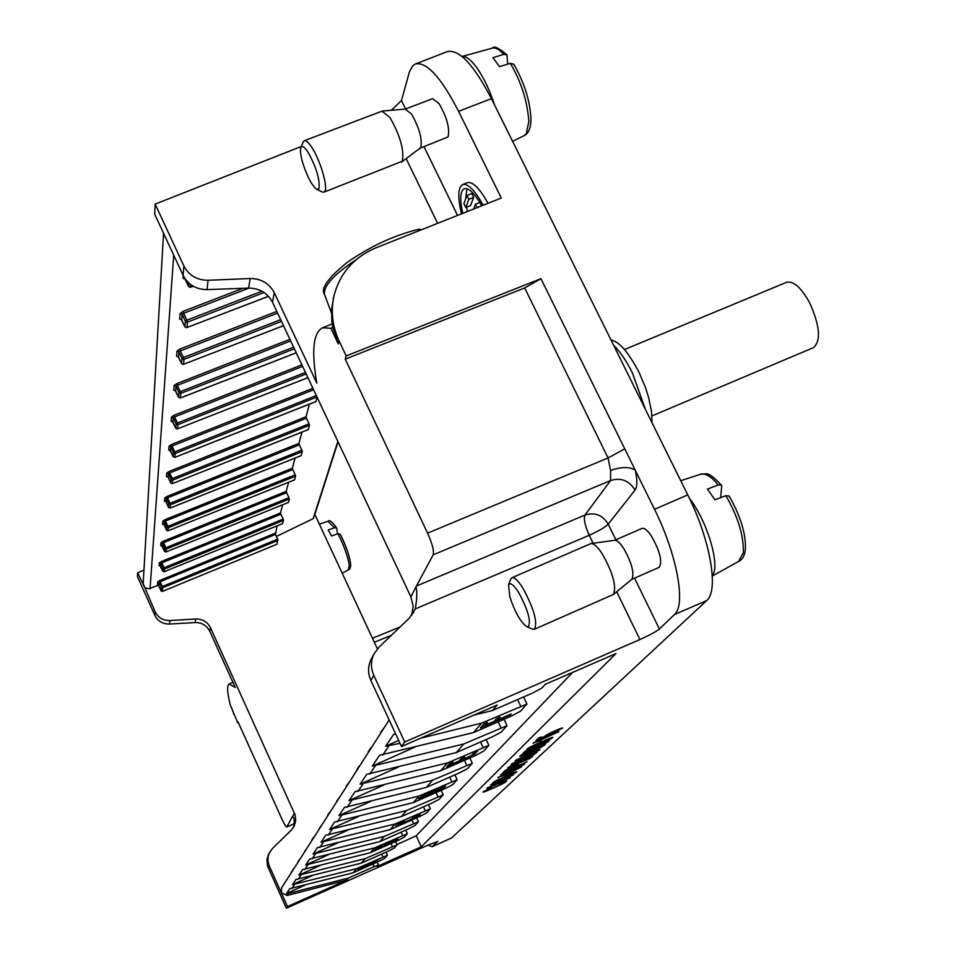 <?xml version="1.0" encoding="UTF-8"?>
<svg xmlns="http://www.w3.org/2000/svg" width="956" height="956" viewBox="0 0 956 956"><rect width="100%" height="100%" fill="white"/><g stroke="black" fill="none" stroke-linecap="round" stroke-linejoin="round"><path stroke-width="1.43" d="M391.315 110.275L401.484 100.535L409.443 71.808L412.669 65.868L415.478 63.956L447.336 51.6C459.071 49.067 473.77 64.733 491.432 98.635L687.758 494.897C710.38 539.746 719.091 590.88 706.711 600.559L451.543 837.994L432.184 846.741L437.693 841.292M377.381 648.861L314.847 514.424L313.186 518.654L337.85 441.385M338.042 441.815L314.847 514.424M390.179 829.581L394.995 823.976L430.343 808.8L426.543 812.97L419.923 816.424L390.179 829.581L317.416 847.59L313.066 854.067L337.671 842.941M395.748 825.542L403.91 820.869L398.425 824.323C401.15 824.12 419.672 815.384 417.509 815.623L413.601 816.555L420.234 814.333C420.831 815.611 394.147 827.358 395.748 825.542L404.245 821.037M353.039 872.828L356.648 868.622L387.467 855.25L384.611 858.369L378.946 861.296L353.039 872.828L289.776 888.65L286.489 893.525L304.701 885.244M371.729 863.567L358.094 869.219L379.532 859.014L372.685 862.491L371.693 863.603L377.596 861.153M357.771 869.59L379.532 859.014M155.171 204.118L154.693 214.108L183.11 275.4L183.887 266.007L155.171 204.118L301.367 146.435M143.161 583.71L155.123 611.792C158.17 617.707 163.094 620.623 169.905 620.563L169.511 624.065C162.747 624.113 157.859 621.197 154.824 615.317L137.437 576.576L137.616 572.811L143.95 570.099M370.295 852.74L374.441 847.912L407.364 833.692L404.089 837.277L397.983 840.443L370.295 852.74L302.61 869.59L298.846 875.17L319.913 865.622M374.728 850.004L374.716 849.98C375.875 848.283 379.783 846.203 386.427 843.742L397.696 838.866L396.489 840.348L374.728 850.004C375.887 848.307 379.795 846.227 386.439 843.766L397.708 838.89M413.362 802.598L419.015 796.025L457.159 779.738L452.702 784.637L445.472 788.437L413.362 802.598L334.684 821.945L329.581 829.509L358.679 816.412M418.597 799.336L418.585 799.3C417.127 796.946 448.34 784.063 445.424 786.25L443.847 788.198L418.597 799.336C417.139 796.969 448.352 784.087 445.436 786.274L445.424 786.25M440.716 770.751L447.444 762.924L488.886 745.357L483.569 751.201L475.622 755.431L440.716 770.751L355.094 791.628L349.036 800.626L383.906 784.984M462.238 759.614L471.535 755.539L474.284 752.48L477.546 751.058L474.188 754.798L446.727 766.843L449.75 763.354L453.025 761.908L450.527 764.788L458.964 761.084L461.366 758.371L464.604 756.949L462.19 759.673L471.547 755.563L474.296 752.515L477.558 751.081M446.727 766.843L449.738 763.318L453.025 761.908M450.575 764.728L458.952 761.06L461.354 758.347L464.604 756.949M473.495 732.595L481.633 723.118L526.983 704.058L520.542 711.156L511.723 715.901L473.495 732.595L379.568 755.264L372.266 766.115L414.737 747.174M497.658 719.868L510.564 714.741L480.462 727.886L483.867 723.907L487.452 722.33L484.692 725.556L494.049 721.481L496.511 718.697L500.072 717.096L497.598 719.928L511.281 713.953M484.74 725.496L494.037 721.445L496.499 718.661L500.084 717.131M511.09 764.716L511.09 764.716C511.329 763.235 525.908 757.128 531.823 755.754L536.925 752.372L531.906 756.112C522.084 759.183 515.989 761.657 513.635 763.533L516.837 762.745L511.101 764.74C511.341 763.258 525.92 757.152 531.835 755.79L536.937 752.396M534.213 752.037L539.387 750.066L528.859 755.742L515.619 760.235L539.961 749.528M507.755 767.943L509.273 766.784C511.161 765.398 533.807 755.336 532.444 756.71L528.799 759.028L509.285 766.808C511.161 765.421 533.818 755.36 532.456 756.734L532.456 756.734M523.326 752.766L524.964 751.547C526.935 750.066 550.369 739.681 548.983 741.115L545.135 743.565C538.168 747.054 521.677 754.188 523.338 752.79L524.952 751.512C526.923 750.042 550.357 739.657 548.971 741.091L548.971 741.103M500.562 774.958L502.043 773.834C503.872 772.484 526.17 762.577 524.82 763.928L521.259 766.186L502.055 773.858C503.884 772.508 526.182 762.601 524.832 763.952M486.963 788.138L510.062 777.742L494.24 785.533L487.273 787.863L510.074 777.766M492.053 785.999L494.24 785.533M491.288 787.266L485.612 790.767C488.349 790.469 505.975 782.139 503.991 782.343L500.586 783.143L506.632 781.088C507.098 782.319 481.597 793.623 483.031 791.95L491.48 787.469M499.307 783.98L506.644 781.1M286.489 893.525L288.521 893.43L287.123 895.485L281.255 892.653L287.493 906.551L346.813 880.07L348.629 877.967L374.071 866.626L378.48 864.989L377.118 866.483L421.285 846.801L615.963 653.569L545.386 684.257L541.921 688.009L532.576 693.064L492.448 710.535L497.18 705.014L401.484 746.517L404.711 741.987L639.911 639.528L616.692 591.752M287.493 906.551L286.322 908.2L429.614 844.411L437.776 841.495M540.976 278.674L524.677 287.947L345.236 359.145L346.192 355.907L540.976 278.674L654.513 509.321C677.003 554.229 686.217 605.124 674.47 614.541L659.389 629C656.079 631.689 649.59 635.19 639.911 639.528M508.078 776.905L512.99 775.017L503.191 780.251L490.595 784.649L513.491 774.539M497.729 777.634L521.486 766.951L505.174 774.993L498.064 777.336L521.498 766.975M502.964 775.436L505.174 774.993M519.765 756.232L521.367 755.013C523.314 753.555 546.569 743.242 545.195 744.664L541.395 747.102C534.488 750.568 518.116 757.642 519.777 756.268L521.367 755.037C523.326 753.591 546.581 743.266 545.207 744.688M539.471 738.809L545.852 736.144M547.836 735.009L549.497 734.602L548.541 735.355L535.922 740.661L538.383 738.259L541.395 736.933L539.411 738.869L545.195 736.108C544.251 735.451 562.797 726.99 562.749 728.054L562.749 728.066M545.195 736.108L545.207 736.144C544.263 735.475 562.809 727.014 562.761 728.078L549.509 734.626M535.922 740.661L538.371 738.235L541.395 736.933M532.97 743.266L558.806 731.687L538.395 741.02L540.929 740.542L533.364 742.92L558.818 731.71M538.598 740.936L540.929 740.542M517.531 765.899L502.88 772.699L505.318 770.405C510.468 767.429 514.997 765.433 518.905 764.394L518.905 764.394M526.959 749.229L528.608 747.986C530.616 746.493 554.229 736.024 552.831 737.47L548.947 739.956C541.921 743.481 525.286 750.663 526.971 749.253L528.596 747.962C530.604 746.469 554.217 736 552.819 737.446L552.831 737.458M495.172 781.434L502.844 778.435M501.04 778.841L501.04 778.841C499.892 778.578 516.324 771.014 516.527 771.755L516.527 771.767C519.861 771.301 491.731 783.944 492.806 782.558L499.809 778.674L495.172 781.446L501.052 778.865C499.904 778.602 516.336 771.038 516.539 771.779L516.527 771.755M137.616 572.811L144.858 587.749L149.005 588.86L157.429 585.526L158.827 586.064L160.99 590.868L161.325 587.175L162.735 587.725L162.401 591.405L160.99 590.868M277.061 525.872L275.483 534.44L160.166 581.702L162.329 586.506L277.67 539.172L275.483 534.44M282.653 504.792L280.49 512.966L280.861 514.22L161.827 562.809L164.062 567.768L283.131 519.108L280.861 514.22M288.64 482.242L286.226 491.336L286.621 492.651L163.596 542.626L165.902 547.752L288.951 497.682L286.621 492.651M295.057 458.091L292.369 468.201L292.763 469.563L165.484 521.032L167.886 526.314L295.189 474.774L292.763 469.563M301.941 432.124L298.953 443.405L299.359 444.827L167.515 497.849L170.001 503.322L301.869 450.204L299.359 444.827M309.362 404.161L306.028 416.744L306.446 418.226L169.702 472.921L172.283 478.586L309.051 423.807L306.446 418.226M572.56 672.438L416.219 835.807L396.943 844.578M400.002 743.314L385.65 746.23L393.729 734.22L395.82 734.28M385.65 746.23L398.664 740.434M398.509 766.987L360.113 784.171L366.745 774.312L456.335 752.575L463.72 743.971L507.027 725.7L501.183 732.129L492.818 736.598L456.335 752.575M370.689 801.391L338.902 815.683L344.447 807.438L426.448 787.362L432.602 780.192L472.336 763.294L467.472 768.636L459.908 772.639L426.448 787.362M347.709 830.214L321.001 842.272L325.709 835.281L401.305 816.627L406.515 810.568L443.214 794.854L439.103 799.359L432.196 802.98L401.305 816.627M328.434 854.7L305.693 865.001L309.744 859.002L379.867 841.591L384.336 836.392L418.429 821.706L414.904 825.566L408.547 828.876L379.867 841.591M312.015 875.78L292.464 884.659L295.978 879.448L361.368 863.125L365.24 858.619L397.075 844.841L394.015 848.187L388.136 851.222L361.368 863.125M288.521 893.43L348.629 877.967M356.648 868.622L292.464 884.659M365.24 858.619L298.846 875.17M374.441 847.912L305.693 865.001M384.336 836.392L313.066 854.067M394.995 823.976L321.001 842.272M406.515 810.568L329.581 829.509M419.015 796.025L338.902 815.683M432.602 780.192L349.036 800.626M447.444 762.924L360.113 784.171M463.72 743.971L372.266 766.115M404.711 741.987L373.76 675.259L370.88 680.493L401.484 746.517M492.448 710.535L473.913 715.1M420.628 738.211L481.633 723.118M614.529 540.343L641.99 528.429C644.26 527.712 647.343 530.162 651.215 535.766C660.034 551.242 662.663 561.781 659.126 567.374L631.689 579.408M461.485 213.857C457.554 197.163 457.948 187.388 462.668 184.52L467.46 182.644C472.754 181.413 479.613 188.296 488.026 203.317M415.478 63.956C426.699 61.614 441.075 77.412 458.605 111.338L501.291 198.047L375.935 247.843C353.851 257.236 339.858 273.249 333.979 295.894C330.609 311.214 332.318 326.235 339.105 340.957L338.269 343.945L332.796 327.466L331.851 321.371L331.624 309.135L334.026 295.643M420.019 148.216L448.029 136.935C449.953 128.463 446.942 117.313 438.983 103.475L432.578 98.695L405.416 109.056M411.701 615.449L413.183 606.128L410.889 596.879L416.386 586.064L584.988 515.045L610.585 480.521L433.176 554.839C434.203 551.003 432.339 543.773 427.595 533.125L608.076 457.948L524.677 287.947M345.236 359.145L427.595 533.125M346.192 355.907L339.105 340.957M183.887 266.007C188.894 275.436 196.96 280.192 208.073 280.275L250.173 278.519C261.215 278.602 269.269 283.358 274.312 292.763L316.795 383.093C311.333 351.163 313.221 332.748 322.435 327.836L330.836 328.255L338.269 343.945M410.889 596.879L272.508 302.275C267.513 292.954 259.554 288.234 248.644 288.091L250.173 278.519M433.176 554.839L416.386 586.064M416.087 587.211C417.246 591.991 416.971 599.233 415.274 608.924L409.359 618.066L378.875 647.296L373.856 654.203C370.677 661.134 370.653 668.16 373.76 675.259M208.073 280.275L207.034 289.62L248.644 288.091M207.034 289.62C196.028 289.477 188.057 284.733 183.11 275.4M370.88 680.493C367.809 673.466 367.833 666.535 370.964 659.688L371.717 658.266M462.668 184.52C467.926 183.301 474.762 190.208 483.174 205.241M481.812 205.779C474.582 193.303 468.727 187.627 464.246 188.738C460.183 191.104 459.693 199.314 462.752 213.355M467.006 188.762L465.572 199.195M466.576 207.177L467.472 211.479M471.762 193.542L473.662 197.414L470.543 205.612L465.799 207.488L463.923 203.652L466.97 195.43L471.762 193.542M466.97 195.43L468.87 199.302L473.662 197.414M468.87 199.302L465.799 207.488M473.59 209.053L475.455 204.178L479.864 202.445M475.455 204.178L477.14 207.631M615.843 539.77L608.207 524.127L635.047 490.105C637.401 486.771 637.461 480.115 635.226 470.137C629.263 466.576 621.065 466.707 610.609 470.507L608.076 457.948L624.758 448.854M416.219 835.807L421.285 846.801M313.186 518.654L276.404 536.447M169.905 620.563L195.717 618.986C202.505 618.914 207.428 621.83 210.487 627.733L295.141 814.954L295.739 820.774L294.078 826.378L291.21 830.226L272.46 848.486L269.365 852.788L268.146 856.397L267.919 861.153L269.174 865.754L281.255 892.653L281.709 887.67M185.225 279.044L188.547 286.346L190.101 287.302M184.89 326.725L185.38 321.288L182.19 314.369L181.712 319.842L184.89 326.725L186.408 327.645M249.11 288.079L183.683 313.281L186.874 320.188L185.38 321.288L186.91 322.22M371.358 747.401L370.462 748.907M181.568 363.531L182.01 358.572L178.951 351.928L178.521 356.923L181.568 363.531L183.05 364.403M277.599 313.126L180.385 350.912L183.433 357.532L182.01 358.572L183.504 359.444M359.623 765.732L358.763 767.166M178.521 397.206L178.927 392.653L176 386.284L175.605 390.861L178.521 397.206L180.409 397.935L296.229 352.788M290.66 340.934L177.374 385.328L180.29 391.685L178.927 392.653L180.373 393.502M175.713 428.133L176.095 423.95L173.287 417.82L172.928 422.038L175.713 428.133L177.123 428.933M302.622 366.387L174.601 416.912L177.398 423.03L176.095 423.95L177.924 424.655L177.529 428.838L307.904 377.632M173.132 456.633L173.49 452.774L170.789 446.87L170.455 450.766L173.132 456.633L174.876 457.315L315.97 401.508L317.129 397.278M313.604 389.761L172.056 446.022L174.745 451.901L173.49 452.774L174.864 453.55M308.31 429.555L309.481 425.289L172.761 480.067L172.427 483.64L308.202 429.591M309.051 423.807L309.481 425.289M329.916 812.062L329.223 813.305M168.208 477.403L170.754 483.031L171.076 479.422L168.483 473.734L168.172 477.331L170.754 482.995L172.092 483.724M172.761 480.067L172.283 478.586L171.076 479.422L172.415 480.163M301.2 455.594L302.275 451.626L170.467 504.744L170.156 508.066L301.104 455.63M301.869 450.204L302.275 451.626M166.093 502.031L168.543 507.469L168.842 504.111L166.344 498.626L166.057 501.972L168.543 507.433L170.156 508.066M168.842 504.111L170.467 504.744L170.001 503.322L168.842 504.111M167.73 530.879L294.544 479.876L295.583 476.136L168.328 527.676L168.041 530.771L294.496 479.864M295.189 474.774L295.583 476.136M313.783 837.265L313.15 838.424M166.487 530.162L166.762 527.067L164.36 521.761L164.085 524.88L166.487 530.162L168.041 530.771M166.762 527.067L168.328 527.676L167.886 526.314L166.762 527.067M288.401 502.438L289.345 498.996L166.344 549.055L166.069 551.935L288.318 502.474M288.951 497.682L289.345 498.996M304.689 851.21L305.956 849.645M161.695 545.673L164.575 551.397L164.826 548.469L162.508 543.331L162.257 546.235L164.563 551.349L166.069 551.935M164.826 548.469L166.344 549.055L165.902 547.752L164.826 548.469M282.618 523.589L283.502 520.363L164.48 569.023L164.229 571.724L282.546 523.625M283.131 519.108L283.502 520.363M159.975 565.653L162.771 571.174L163.022 568.462L160.775 563.478L160.536 566.203L162.771 571.15L164.229 571.724M163.022 568.462L164.48 569.023L164.062 567.768L163.022 568.462M287.123 895.485L346.813 880.07M277.67 539.172L276.977 544.227L162.401 591.405M428.121 845.08L432.184 846.741M210.487 627.733L209.806 631.318L235.272 687.555L229.213 683.97C226.811 685.309 227.169 692.287 230.276 704.895L237.769 722.915L238.056 721.959L281.817 818.862C284.255 824.108 285.892 826.832 286.74 827.012L294.376 823.63L286.728 827.012M292.297 816.747L286.824 826.928M286.322 908.2L267.453 865.885L266.927 859.313L268.767 853.911M209.806 631.318C206.771 625.439 201.883 622.535 195.144 622.583L195.717 618.986M169.511 624.065L195.144 622.583M234.005 714.586L231.722 708.097M237.769 722.915L238.367 722.664M293.193 827.872L293.623 826.809C294.711 820.857 294.352 817.464 292.548 816.651L294.448 813.114M421.429 229.775L419.194 229.189M332.796 327.466L330.836 328.255M513.802 64.243C524.258 82.527 529.983 100.619 530.95 118.544C530.986 127.626 528.764 133.29 524.294 135.537L526.23 133.864L528.871 121.376C527.258 100.846 521.08 81.499 510.325 63.335L499.498 66.657L492.949 57.671L503.764 54.361L506.991 54.922L507.66 64.16M514.053 65.283L513.766 64.172L510.361 63.323M494.479 104.802C489.639 89.96 483.748 77.603 476.805 67.721C470.938 59.714 466.002 55.974 462.023 56.488M624.435 349.549L786.537 282.319C793.516 280.706 801.259 287.589 809.744 302.968C819.949 325.936 821.18 340.838 813.437 347.649L651.956 415.92M308.035 152.171C304.498 146.854 302.132 145.312 300.913 147.571C299.933 150.331 300.59 155.601 302.873 163.38C307.45 177.219 312.11 185.87 316.854 189.36L318.969 188.655C320.069 179.728 316.424 167.563 308.035 152.171M303.136 142.109L304.295 140.723C306.051 140.197 308.549 142.42 311.799 147.367C320.117 159.855 328.039 186.492 324.885 191.176L323.905 192.156L322.124 191.917M304.295 140.723L381.97 111.159L389.976 117.54C400.277 135.788 404.376 150.367 402.273 161.265L323.905 192.156M405.213 109.139L411.474 113.991C419.385 127.889 422.468 139.05 420.736 147.463L419.815 148.288M518.618 592.409C513.539 584.57 510.205 582.096 508.592 584.988L509.811 596.783C514.949 612.27 520.626 622.248 526.852 626.73L528.333 626.801C531.189 621.137 527.951 609.677 518.618 592.409M510.612 579.36L511.878 577.735C514.328 577.03 517.961 580.435 522.777 587.964C533.974 608.649 537.846 622.416 534.416 629.263L532.361 629.072M534.416 629.263L613.37 594.477C616.728 586.482 612.951 572.823 602.041 553.512C597.476 546.689 593.807 543.366 591.011 543.546L511.878 577.735M614.302 540.439L614.768 540.307C616.978 540.164 619.835 542.697 623.348 547.896C631.737 562.594 634.581 573.05 631.88 579.264L613.37 594.477M350.266 562.152C348.964 554.349 345.63 545.051 340.24 534.285L337.946 533.687L331.613 535.981L328.183 530.018L334.492 527.736L336.691 527.999L337.516 533.842M729.261 496.845L729.117 495.997L725.867 495.686L714.945 499.797L707.464 489.078L718.326 485.003L721.517 485.182L721.756 486.162L720.621 497.658M712.28 575.488C720.25 567.111 708.85 525.489 691.726 501.446L689.336 498.136M505.987 777.551L508.58 776.427M490.595 784.649L505.449 778.1M503.681 779.785L504.947 778.578L494.634 783.143L504.888 778.602M495.017 782.976L503.669 779.761M492.794 782.534L499.821 778.698M504.362 777.622L514.137 772.902M503.477 777.79L504.35 777.598M504.206 773.524L522.37 765.099M503.023 773.81L504.194 773.5M534.774 751.464L515.188 760.701M529.409 755.216L530.843 753.842L519.885 758.67L529.409 755.216L530.783 753.866M520.255 758.514L529.397 755.192M523.565 754.75L542.626 745.907M522.346 755.037L523.553 754.726M529.588 747.998L550.202 738.713M525.931 751.547L546.378 742.346M510.253 766.784L529.959 757.917M502.88 772.699L505.33 770.428C510.48 767.453 514.997 765.457 518.905 764.418L517.471 765.947L527.067 761.717M506.226 770.918L514.687 767.178L516.013 765.804L508.054 769.269L506.226 770.918M506.286 770.871L514.687 767.178M514.675 767.154L516.001 765.792M485.612 790.767C488.086 790.624 506.166 782.08 503.991 782.355M483.031 791.927L491.3 787.29M553.787 733.109L560.085 729.368M513.635 763.533L517.698 762.075M480.438 727.851L483.879 723.931L487.464 722.366M422.098 797.423L441.373 788.963L442.377 787.672L441.314 787.84C433.618 790.732 420.246 796.838 422.05 797.483L441.373 788.963L442.389 787.696M398.425 824.323C400.875 824.275 419.851 815.337 417.521 815.635M412.383 817.368L420.246 814.357M395.127 840.085L394.732 840.121C390.395 841.734 387.754 843.156 386.81 844.399L394.29 841.077M386.845 844.363L394.278 841.053M377.644 848.474L384.945 844.65L377.644 848.474M377.68 848.426L384.945 844.638M363.854 866.853L370.342 863.603M360.699 868.156L363.842 866.841M432.638 846.43L451.543 837.994M674.47 614.541L706.711 600.559M275.113 533.221L159.76 580.483L157.74 581.798L157.429 585.526M280.49 512.966L161.397 561.554L159.305 562.917L159.078 565.629L160.046 565.677M161.767 545.709L160.751 545.649L160.99 542.745L162.508 543.331L163.596 542.626L163.153 541.323L160.99 542.745M286.226 491.336L163.153 541.323M163.607 524.342L162.532 524.27L162.795 521.151L164.36 521.761L165.484 521.032L165.03 519.67L162.795 521.151M292.369 468.201L165.03 519.67M165.579 501.434L164.444 501.338L164.719 497.992L167.049 496.427L298.953 443.405M167.706 476.793L166.499 476.674L166.798 473.077L169.224 471.428L306.028 416.744M170.001 450.228L168.722 450.085L169.045 446.189L171.554 444.456L312.911 388.303M172.486 421.5L171.112 421.333L171.471 417.103L174.088 415.286L301.893 364.845M175.175 390.335L173.717 390.12L174.1 385.543L176 386.284L177.374 385.328L176.836 383.607L174.1 385.543M289.907 339.32L176.836 383.607M178.115 356.397L176.549 356.158L176.968 351.151L178.951 351.928L180.385 350.912L179.824 349.095L176.968 351.151M276.798 311.429L179.824 349.095M181.329 319.328L179.644 319.029L180.11 313.544L183.098 311.369L243.003 288.306M184.855 278.65L183.05 278.292L183.265 275.722M173.705 255.109L150.068 588.549M374.071 866.626L372.876 863.997M382.938 856.923L381.647 854.114M392.402 846.55L391.028 843.539M402.56 835.425L401.066 832.186M413.47 823.486L411.857 819.985M425.229 810.604L423.484 806.828M437.932 796.695L436.032 792.596M451.71 781.614L449.631 777.156M466.683 765.218L464.413 760.355M483.031 747.317L480.533 741.976M500.956 727.695L498.184 721.816M520.685 706.09L517.602 699.577M634.569 578.153L659.389 629M401.484 100.535L405.607 108.984M423.998 146.674L457.554 215.423M274.312 292.763L272.508 302.275M593.114 543.259L589.243 535.288L415.274 608.924M437.609 223.346L406.145 158.624M654.513 509.321L687.758 494.897M458.605 111.338L491.432 98.635M635.047 490.105C629.168 480.545 621.018 477.355 610.585 480.521L610.609 470.507M589.243 535.288C584.893 525.477 583.471 518.738 584.988 515.045C594.907 512.01 602.65 515.033 608.207 524.127C605.148 527.234 598.826 530.962 589.243 535.288M388.805 746.086L382.651 755.132M190.937 284.78L190.71 287.194L193.22 286.238M188.547 286.346L188.846 283.096M294.556 884.551L291.843 888.554M301.021 875.063L298.105 879.341M307.94 864.893L304.821 869.482M315.396 853.947L312.026 858.882M323.427 842.152L319.794 847.482M332.102 829.402L328.183 835.162M341.519 815.564L337.265 821.813M351.772 800.495L347.124 807.318M362.969 784.04L357.891 791.496M375.254 765.983L369.685 774.181M190.005 286.334L190.71 287.194M185.285 279.307L183.05 278.292M264.083 292.512L187.46 322.112L186.958 327.538L268.481 296.3M187.46 322.112L186.874 320.188L261.944 291.221M384.432 727.313L383.332 729.034M380.56 733.372L380.751 732.248L380.548 733.383M181.783 319.985L179.644 319.029M180.11 313.544L182.19 314.369L183.683 313.281L183.098 311.369M281.47 321.359L183.994 359.348L183.54 364.296L283.49 325.661M183.994 359.348L183.433 357.532L280.67 319.663M178.581 357.054L176.549 356.158M294.364 348.809L180.827 393.394L180.29 397.983M180.827 393.394L180.29 391.685L293.6 347.195M175.653 390.968L173.717 390.12M349.048 782.558L348.092 784.04M306.159 373.927L177.924 424.655L177.398 423.03L305.442 372.398M172.976 422.134L171.112 421.333M171.471 417.103L173.287 417.82L174.601 416.912L174.088 415.286M316.998 397.003L175.235 453.455L174.876 457.315M175.235 453.455L174.745 451.901L316.317 395.545M339.32 797.746L338.281 799.359M170.503 450.85L168.722 450.085M169.045 446.189L170.789 446.87L172.056 446.022L171.554 444.456M167.623 476.745L166.499 476.674M166.798 473.077L168.483 473.734L169.702 472.921L169.224 471.428M321.861 824.992L320.893 826.486M165.496 501.386L164.444 501.338M164.719 497.992L166.344 498.626L167.515 497.849L167.049 496.427M164.121 524.94L166.499 530.21M162.532 524.27L163.524 524.306M162.257 546.27L160.751 545.649M300.029 859.074L299.276 860.245M297.937 862.336L298.081 861.547L297.937 862.336M160.536 566.227L159.078 565.629M159.305 562.917L160.775 563.478L161.827 562.809L161.397 561.554M293.743 868.873L293.026 870.008M278.029 540.391L162.735 587.725L162.329 586.506L161.325 587.175L159.15 582.347L158.827 586.064M291.771 871.968L291.915 871.203L291.771 871.968M157.74 581.798L159.15 582.347L160.166 581.702L159.76 580.483M269.174 865.754L268.122 867.666M154.824 615.317L155.123 611.792M645.443 409.479L632.43 372.912C626.3 360.699 620.038 351.497 613.633 345.295M409.646 234.447L381.528 245.62M356.146 259.674C333.548 274.707 323.02 286.37 324.562 294.663L324.717 295.093M503.764 54.361C499.534 49.581 495.758 47.489 492.448 48.099M334.492 527.736L327.98 521.331M348.378 569.884L349.227 564.912C347.458 555.34 343.694 544.932 337.922 533.699M718.326 485.003C711.539 476.721 705.695 473.101 700.82 474.164M738.63 561.339L743.421 552.544C743.589 535.001 737.733 516.049 725.831 495.698M391.434 635.25L374.322 642.265M333.991 295.846L333.13 299.144M373.856 654.203L370.964 659.7M413.303 613.119L413.984 611.9M523.613 696.96L526.983 704.046M163.56 233.228L143.149 583.973M389.164 719.928L281.53 887.945M190.041 287.409L193.315 286.298M184.723 278.543L188.583 286.477M503.991 719.282L507.015 725.688M380.751 732.248L384.563 727.11M186.36 327.729L268.54 296.36M181.21 319.232L184.926 326.844M486.138 739.526L488.886 745.345M370.677 748.01L368.144 751.966M183.002 364.487L283.514 325.709M178.007 356.325L181.592 363.627M469.838 757.965L472.324 763.282M358.966 766.318L356.66 769.927M175.079 390.263L178.521 397.254L180.373 398.007L296.252 352.836M454.889 774.85L457.159 779.726M348.916 782.474L346.156 786.358M177.087 428.993L307.916 377.668M172.391 421.429L175.737 428.204M441.122 790.361L443.214 794.842M339.069 797.854L336.512 801.451M169.905 450.168L173.144 456.681L174.852 457.374L315.934 401.568M428.419 804.653L430.343 808.788M329.414 812.552L327.621 815.348M172.056 483.784L308.274 429.614M416.649 817.87L418.429 821.694M321.634 825.1L319.4 828.207M168.543 507.469L170.132 508.102L301.164 455.642M405.726 830.131L407.364 833.68M313.317 837.719L311.775 840.133M395.545 841.531L397.075 844.841M165.782 552.042L288.365 502.486M386.045 852.155L387.467 855.25M299.933 858.99L298.081 861.547M163.966 571.819L282.594 523.625M377.154 862.085L378.48 864.977M293.659 868.801L291.915 871.203M268.301 854.795L269.365 852.776M294.078 826.378L293.659 827.143M610.8 339.571C615.795 341.901 623.049 342.702 638.751 371.693L645.408 387.288L648.73 397.792L651.645 412.43L651.956 422.624M232.929 682.369L229.213 683.97M419.146 229.201C394.35 235.152 370.259 246.301 346.873 262.637C327.741 278.244 320.296 288.927 324.562 294.663L331.457 312.935M332.186 323.941L322.435 327.836M461.999 56.476L492.4 48.111C493.786 45.601 498.626 47.848 506.931 54.862M524.294 135.537L512.607 141.369M300.913 147.571L303.219 141.906M316.854 189.36L322.315 192.013M405.619 109.044L382.472 111.039M420.186 148.084L401.58 162.066M526.852 626.73L532.6 629.179M508.592 584.988L510.695 579.121M614.768 540.307L591.011 543.546M319.34 524.091L328.004 521.319C329.306 519.455 332.186 521.665 336.667 527.975M342.188 573.206L348.522 569.824C350.362 569.119 351.019 566.777 350.494 562.797C349.143 554.6 345.702 545.016 340.169 534.045M680.732 480.713L700.903 474.14C707.082 474.809 706.329 469.492 721.457 485.11M712.304 576.05L739.239 561.053C742.43 559.571 744.473 555.818 745.381 549.796C746.122 534.296 740.709 516.383 729.153 496.068M372.458 638.273L400.062 626.981"/></g></svg>
